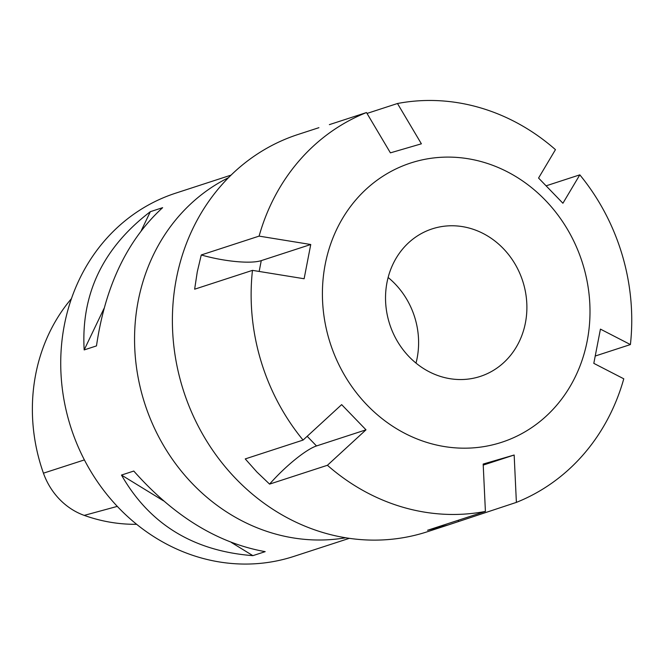 <?xml version="1.0" encoding="UTF-8"?>
<svg xmlns="http://www.w3.org/2000/svg" width="664" height="664" viewBox="0 0 664 664"><rect width="100%" height="100%" fill="white"/><g stroke="black" fill="none" stroke-linecap="round" stroke-linejoin="round"><path stroke-width="1" d="M367.018 113.428L397.479 103.509L421.383 143.814L390.407 152.853L366.495 112.548L329.369 124.641M318.911 127.679L297.987 134.493A208.894 188.236 72 0 0 183.712 391.411A208.894 188.236 72 0 0 427.384 531.739L448.308 524.925M516.385 502.382L448.3 524.925L427.574 530.262L485.409 511.421L483.176 464.053L514.16 455.014L516.385 502.382A208.894 188.236 72 0 0 623.778 378.804L593.807 363.357L600.439 329.12L630.41 344.566A208.894 188.236 72 0 0 622.151 254.735A208.894 188.236 72 0 0 579.813 174.848L562.914 203.242L538.562 178.043L555.461 149.649A208.894 188.236 72 0 0 397.479 103.509M630.41 344.566L595.384 355.979M327.418 465.281L269.584 484.114L256.943 472.054L245.24 458.915L303.066 440.083L341.653 404.625L365.997 429.824L327.418 465.281A208.894 188.236 72 0 0 485.409 511.421M252.469 270.364L194.643 289.197L197.266 271.883L201.267 254.959A46.521 10.574 -169 0 0 261.259 260.628L310.752 244.51L304.12 278.747L252.469 270.364A208.894 188.236 72 0 0 303.066 440.083M201.267 254.959L259.101 236.118L310.752 244.51M366.495 112.548A208.894 188.236 72 0 0 259.101 236.118M546.289 185.771L579.813 174.848M458.276 520.261A46.521 20.169 -106.3 0 0 458.558 521.223M514.16 455.014L483.226 465.091M365.997 429.824L316.504 445.951A46.521 9.595 -44 0 0 269.584 484.114M416.004 363.1A77.588 69.911 72 0 0 415.041 318.338A77.588 69.911 72 0 0 388.125 277.486M523.332 283.072A77.588 69.911 -108 0 1 480.238 376.43A77.588 69.911 -108 0 1 389.087 322.239A77.588 69.911 -108 0 1 432.173 228.881A77.588 69.911 -108 0 1 523.332 283.072M228.441 177.711A190.991 172.1 72 0 0 144.91 404.052A190.991 172.1 72 0 0 345.72 537.774M583.266 265.583A146.868 132.343 72 0 0 356.344 199.308A146.868 132.343 72 0 0 429.01 443.071A146.868 132.343 72 0 0 583.266 265.583M71.421 298.659A174.109 156.887 72 0 0 43.442 473.175A66.674 60.075 72 0 0 84.228 515.389A174.109 156.887 72 0 0 136.651 524.303M231.338 542.446L252.876 555.652C193.34 551.054 149.541 524.186 121.479 475.059L163.493 500.83M121.479 475.059L133.788 471.05C173.893 516.26 217.692 543.119 265.185 551.651L252.876 555.652M103.957 308.577L84.17 349.92C80.908 293.961 102.961 247.888 150.338 211.675L141.291 230.582M150.338 211.675L162.638 207.674C127.314 239.953 105.261 286.035 96.479 345.911L84.17 349.92M231.039 175.13L175.562 193.199A190.991 172.1 72 0 0 71.081 428.097A190.991 172.1 72 0 0 293.87 556.399L349.339 538.33M307.183 436.298L316.504 445.951M261.259 260.628L259.167 271.443M117.304 506.383L84.228 515.389M84.394 459.911L43.442 473.175"/></g></svg>
